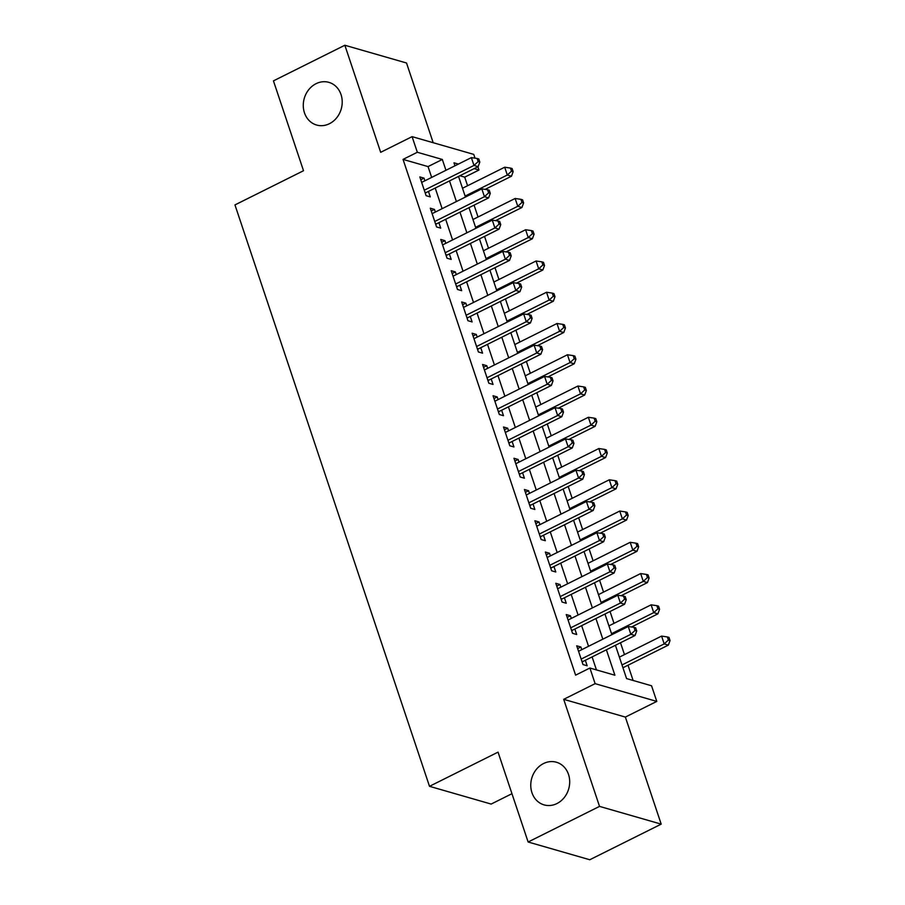 <?xml version="1.0" encoding="UTF-8"?>
<svg xmlns="http://www.w3.org/2000/svg" width="905" height="905" viewBox="0 0 905 905"><rect width="100%" height="100%" fill="white"/><g stroke="black" fill="none" stroke-linecap="round" stroke-linejoin="round"><path stroke-width="1.36" d="M543.532 763.549A22.195 19.22 106.1 0 1 556.371 762.225A22.195 19.22 106.1 0 1 569.698 781.547A22.195 19.22 106.1 0 1 556.926 803.561A22.195 19.22 106.1 0 1 544.086 804.884A22.195 19.22 106.1 0 1 530.76 785.563A22.195 19.22 106.1 0 1 543.532 763.549M316.049 83.69A22.195 19.22 106.1 0 1 328.888 82.355A22.195 19.22 106.1 0 1 342.214 101.677A22.195 19.22 106.1 0 1 329.443 123.702A22.195 19.22 106.1 0 1 316.603 125.026A22.195 19.22 106.1 0 1 303.277 105.704A22.195 19.22 106.1 0 1 316.049 83.69M615.423 645.288L626.565 678.58L651.555 685.775L656.792 701.409L595.128 683.66L589.902 668.026L614.891 675.221L606.384 649.79M625.366 717.077L563.702 699.327L599.529 806.389L528.124 842.001L589.777 859.75L661.193 824.138L625.366 717.077L656.792 701.409M511.959 793.696L491.155 804.07L429.502 786.321L234.961 204.915L303.514 170.728L273.446 80.862L344.85 45.25L380.677 152.311L412.092 136.644L473.756 154.393L475.023 158.16M433.19 142.707L406.515 62.999L344.85 45.25M477.897 166.758L478.983 170.027L474.152 168.624M467.58 185.729L464.706 177.142L478.983 170.027M633.115 680.47L628.013 665.22M624.461 654.598L620.502 642.754M613.997 623.341L610.038 611.497M603.544 592.085L599.574 580.241M593.08 560.829L589.121 548.973M582.628 529.561L578.657 517.717M572.164 498.304L568.204 486.46M561.711 467.048L557.74 455.204M551.247 435.791L547.287 423.947M540.794 404.535L536.823 392.691M530.33 373.279L526.371 361.434M519.877 342.022L515.907 330.167M509.413 310.754L505.454 298.91M498.949 279.498L494.99 267.654M488.496 248.242L484.537 236.397M478.032 216.985L474.073 205.141M599.529 806.389L661.193 824.138M581.768 649.666L580.886 647.007L576.711 645.808L582.99 664.564L587.153 665.763L585.331 660.288M571.315 618.409L570.422 615.751L566.259 614.552L572.537 633.308L576.7 634.507L574.867 629.032M560.851 587.153L559.969 584.494L555.794 583.295L562.073 602.051L566.236 603.25L564.415 597.775M550.398 555.896L549.505 553.238L545.342 552.039L551.62 570.784L555.783 571.983L553.951 566.519M539.934 524.64L539.052 521.97L534.878 520.771L541.156 539.527L545.319 540.726L543.486 535.262M529.482 493.383L528.588 490.714L524.425 489.515L530.692 508.271L534.866 509.47L533.034 504.006M519.018 462.116L518.124 459.457L513.961 458.258L520.239 477.014L524.402 478.213L522.57 472.738M508.565 430.859L507.671 428.201L503.508 427.002L509.775 445.758L513.95 446.957L512.117 441.482M498.101 399.603L497.207 396.944L493.044 395.745L499.322 414.501L503.485 415.7L501.653 410.225M487.648 368.346L486.754 365.688L482.591 364.489L488.858 383.245L493.033 384.444L491.2 378.969M477.184 337.09L476.29 334.431L472.127 333.221L478.406 351.977L482.569 353.176L480.736 347.712M466.731 305.833L465.837 303.164L461.674 301.965L467.942 320.721L472.116 321.92L470.283 316.456M456.267 274.577L455.373 271.907L451.21 270.708L457.489 289.464L461.652 290.663L459.819 285.199M445.803 243.309L444.921 240.651L440.746 239.452L447.025 258.208L451.188 259.407L449.366 253.932M435.35 212.053L434.457 209.394L430.294 208.195L436.572 226.951L440.735 228.151L438.902 222.675M464.706 177.142L459.864 175.751M431.662 177.414L428.042 166.588L403.042 159.393L575.614 675.153L589.902 668.026M596.452 669.915L592.108 656.917M588.544 646.294L581.644 625.649M578.091 615.027L571.191 594.393M567.627 583.77L560.727 563.136M557.175 552.514L550.263 531.88M546.711 521.257L539.81 500.623M536.258 490.001L529.346 469.367M525.794 458.745L518.893 438.111M515.341 427.488L508.429 406.843M504.877 396.22L497.976 375.586M494.424 364.964L487.512 344.33M483.96 333.707L477.059 313.073M473.496 302.451L466.595 281.817M463.043 271.195L456.143 250.561M452.579 239.938L445.679 219.304M442.126 208.682L435.226 188.036M424.886 180.796L424.004 178.138L419.83 176.939L426.108 195.695L430.271 196.894L428.45 191.419M563.702 699.327L595.128 683.66M403.042 159.393L417.329 152.266L412.092 136.644M528.124 842.001L498.044 752.134L429.502 786.321M458.394 164.088L453.993 162.821L454.977 165.785M458.541 176.418L465.442 197.052M468.994 207.675L475.906 228.309M479.458 238.931L486.358 259.565M489.91 270.188L496.822 290.822M500.375 301.444L507.275 322.078M510.827 332.701L517.739 353.335M521.291 363.957L528.192 384.602M531.744 395.225L538.656 415.859M542.208 426.481L549.109 447.115M552.661 457.738L559.573 478.372M563.125 488.994L570.026 509.628M573.589 520.251L580.49 540.885M584.042 551.507L590.942 572.141M594.506 582.763L601.406 603.409M604.959 614.031L611.859 634.665M445.95 170.298L442.33 159.461L417.329 152.266M602.832 639.168L595.931 618.534M592.368 607.911L585.467 587.277M581.915 576.655L575.003 556.021M571.451 545.398L564.55 524.753M560.998 514.131L554.086 493.497M550.534 482.874L543.634 462.24M540.081 451.618L533.169 430.984M529.617 420.361L522.717 399.727M519.165 389.105L512.253 368.471M508.701 357.848L501.8 337.214M498.248 326.581L491.336 305.947M487.784 295.324L480.883 274.69M477.32 264.068L470.419 243.434M466.867 232.811L459.966 212.177M456.403 201.555L449.502 180.921M428.042 166.588L442.33 159.461M420.768 179.744L424.004 178.138M431.233 211.001L434.457 209.394M441.697 242.257L444.921 240.651M452.149 273.514L455.373 271.907M462.613 304.781L465.837 303.164M473.066 336.038L476.29 334.431M483.53 367.294L486.754 365.688M493.983 398.551L497.207 396.944M504.447 429.807L507.671 428.201M514.9 461.064L518.124 459.457M525.364 492.331L528.588 490.714M535.817 523.588L539.052 521.97M546.281 554.844L549.505 553.238M556.733 586.101L559.969 584.494M567.197 617.357L570.422 615.751M577.65 648.614L580.886 647.007M424.943 192.211L426.165 192.561L478.145 166.633L473.982 165.434L424.275 190.22M478.157 161.599L479.82 162.074L478.779 158.952L477.116 158.477L478.157 161.599L473.982 165.434L471.369 157.617L421.662 182.403M426.165 192.561A3.473 3.009 -73.9 0 0 425.282 193.206M478.145 166.633L479.82 162.074M477.116 158.477L471.369 157.617M485.137 189.371L511.472 176.226L507.309 175.027L504.696 167.221L462.5 188.263M465.113 196.068L507.309 175.027L511.483 171.192L513.158 171.679L512.106 168.545L510.443 168.07L511.483 171.192M504.696 167.221L510.443 168.07M513.158 171.679L511.472 176.226M435.407 223.467L436.617 223.818L488.61 197.89L484.435 196.69L434.739 221.476M488.621 192.856L490.284 193.342L489.243 190.208L487.569 189.733L488.621 192.856L484.435 196.69L481.822 188.874L432.126 213.659M436.617 223.818A3.473 3.009 -73.9 0 0 435.735 224.463M488.61 197.89L490.284 193.342M487.569 189.733L481.822 188.874M445.86 254.724L447.081 255.074L499.062 229.146L494.899 227.947L445.192 252.733M499.074 224.112L500.748 224.598L499.696 221.465L498.033 220.99L499.074 224.112L494.899 227.947L492.286 220.141L442.579 244.927M447.081 255.074A3.473 3.009 -73.9 0 0 446.199 255.719M499.062 229.146L500.748 224.598M498.033 220.99L492.286 220.141M456.324 285.98L457.534 286.331L509.526 260.414L505.352 259.215L455.656 284M509.538 255.368L511.201 255.855L510.16 252.721L508.486 252.246L509.538 255.368L505.352 259.215L502.739 251.398L453.043 276.183M457.534 286.331A3.473 3.009 -73.9 0 0 456.652 286.976M509.526 260.414L511.201 255.855M508.486 252.246L502.739 251.398M466.776 317.248L467.998 317.587L519.979 291.67L515.816 290.471L466.109 315.257M519.99 286.636L521.665 287.111L520.613 283.989L518.95 283.503L519.99 286.636L515.816 290.471L513.203 282.654L463.496 307.44M467.998 317.587A3.473 3.009 -73.9 0 0 467.116 318.232M519.979 291.67L521.665 287.111M518.95 283.503L513.203 282.654M495.589 220.628L521.936 207.494L517.773 206.295L515.149 198.478L472.964 219.519M475.577 227.336L517.773 206.295L521.947 202.449L523.61 202.935L522.57 199.801L520.907 199.326L521.947 202.449M515.149 198.478L520.907 199.326M523.61 202.935L521.936 207.494M506.053 251.884L532.389 238.75L528.226 237.551L525.613 229.734L483.417 250.776M486.03 258.592L528.226 237.551L532.412 233.716L534.074 234.191L533.022 231.069L531.359 230.583L532.412 233.716M525.613 229.734L531.359 230.583M534.074 234.191L532.389 238.75M516.506 283.141L542.853 270.007L538.69 268.808L536.077 260.991L493.881 282.032M496.494 289.849L538.69 268.808L542.864 264.973L544.527 265.448L543.486 262.326L541.823 261.839L542.864 264.973M536.077 260.991L541.823 261.839M544.527 265.448L542.853 270.007M526.97 314.397L553.317 301.263L549.143 300.064L546.53 292.247L504.334 313.288M506.947 321.105L549.143 300.064L553.328 296.229L554.991 296.704L553.939 293.582L552.276 293.107L553.328 296.229M546.53 292.247L552.276 293.107M554.991 296.704L553.317 301.263M477.24 348.504L478.451 348.855L530.443 322.927L526.269 321.728L476.573 346.513M530.454 317.893L532.117 318.368L531.077 315.245L529.402 314.759L530.454 317.893L526.269 321.728L523.656 313.911L473.96 338.696M478.451 348.855A3.473 3.009 -73.9 0 0 477.569 349.5M530.443 322.927L532.117 318.368M529.402 314.759L523.656 313.911M537.423 345.665L563.77 332.52L559.607 331.321L556.994 323.504L514.798 344.545M517.411 352.362L559.607 331.321L563.781 327.486L565.444 327.961L564.403 324.838L562.74 324.363L563.781 327.486M556.994 323.504L562.74 324.363M565.444 327.961L563.77 332.52M487.693 379.761L488.915 380.111L540.896 354.183L536.733 352.984L487.037 377.77M540.907 349.149L542.581 349.624L541.529 346.502L539.866 346.027L540.907 349.149L536.733 352.984L534.12 345.167L484.413 369.953M488.915 380.111A3.473 3.009 -73.9 0 0 488.033 380.756M540.896 354.183L542.581 349.624M539.866 346.027L534.12 345.167M547.887 376.921L574.234 363.776L570.06 362.577L567.446 354.76L525.251 375.813M527.864 383.618L570.06 362.577L574.245 358.742L575.908 359.228L574.867 356.095L573.193 355.62L574.245 358.742M567.446 354.76L573.193 355.62M575.908 359.228L574.234 363.776M498.157 411.017L499.368 411.368L551.36 385.44L547.197 384.24L497.49 409.026M551.371 380.405L553.034 380.881L551.993 377.758L550.319 377.283L551.371 380.405L547.197 384.24L544.572 376.423L494.877 401.209M499.368 411.368A3.473 3.009 -73.9 0 0 498.485 412.013M551.36 385.44L553.034 380.881M550.319 377.283L544.572 376.423M558.34 408.178L584.687 395.033L580.524 393.833L577.91 386.028L535.715 407.069M538.328 414.886L580.524 393.833L584.698 389.998L586.372 390.485L585.32 387.351L583.657 386.876L584.698 389.998M577.91 386.028L583.657 386.876M586.372 390.485L584.687 395.033M508.61 442.274L509.832 442.624L561.813 416.696L557.65 415.497L507.954 440.283M561.824 411.662L563.498 412.148L562.446 409.015L560.783 408.54L561.824 411.662L557.65 415.497L555.037 407.68L505.329 432.466M509.832 442.624A3.473 3.009 -73.9 0 0 508.949 443.269M561.813 416.696L563.498 412.148M560.783 408.54L555.037 407.68M568.804 439.434L595.151 426.3L590.976 425.101L588.363 417.284L546.168 438.325M548.781 446.142L590.976 425.101L595.162 421.255L596.825 421.741L595.784 418.619L594.11 418.133L595.162 421.255M588.363 417.284L594.11 418.133M596.825 421.741L595.151 426.3M519.074 473.53L520.285 473.881L572.277 447.952L568.114 446.753L518.407 471.539M572.288 442.918L573.951 443.405L572.91 440.271L571.247 439.796L572.288 442.918L568.114 446.753L565.489 438.948L515.793 463.733M520.285 473.881A3.473 3.009 -73.9 0 0 519.402 474.525M572.277 447.952L573.951 443.405M571.247 439.796L565.489 438.948M579.257 470.691L605.603 457.557L601.44 456.358L598.827 448.541L556.632 469.582M559.245 477.399L601.44 456.358L605.615 452.523L607.289 452.998L606.237 449.876L604.574 449.389L605.615 452.523M598.827 448.541L604.574 449.389M607.289 452.998L605.603 457.557M529.527 504.786L530.749 505.137L582.73 479.22L578.567 478.021L528.871 502.807M582.752 474.175L584.415 474.661L583.363 471.539L581.7 471.053L582.752 474.175L578.567 478.021L575.953 470.204L526.258 494.99M530.749 505.137A3.473 3.009 -73.9 0 0 529.866 505.782M582.73 479.22L584.415 474.661M581.7 471.053L575.953 470.204M589.721 501.947L616.067 488.813L611.893 487.614L609.28 479.797L567.084 500.838M569.709 508.655L611.893 487.614L616.079 483.779L617.742 484.254L616.701 481.132L615.027 480.646L616.079 483.779M609.28 479.797L615.027 480.646M617.742 484.254L616.067 488.813M539.991 536.054L541.201 536.394L593.194 510.477L589.031 509.277L539.323 534.063M593.205 505.443L594.868 505.918L593.827 502.795L592.164 502.309L593.205 505.443L589.031 509.277L586.417 501.461L536.71 526.246M541.201 536.394A3.473 3.009 -73.9 0 0 540.319 537.038M593.194 510.477L594.868 505.918M592.164 502.309L586.417 501.461M600.173 533.203L626.52 520.07L622.357 518.87L619.744 511.054L577.548 532.095M580.162 539.912L622.357 518.87L626.532 515.035L628.206 515.511L627.154 512.388L625.491 511.913L626.532 515.035M619.744 511.054L625.491 511.913M628.206 515.511L626.52 520.07M550.455 567.311L551.665 567.661L603.646 541.733L599.483 540.534L549.788 565.32M603.669 536.699L605.332 537.174L604.28 534.052L602.617 533.565L603.669 536.699L599.483 540.534L596.87 532.717L547.174 557.503M551.665 567.661A3.473 3.009 -73.9 0 0 550.783 568.306M603.646 541.733L605.332 537.174M602.617 533.565L596.87 532.717M610.637 564.471L636.984 551.326L632.821 550.127L630.197 542.31L588.001 563.351M590.626 571.168L632.821 550.127L636.996 546.292L638.659 546.767L637.618 543.645L635.943 543.17L636.996 546.292M630.197 542.31L635.943 543.17M638.659 546.767L636.984 551.326M560.908 598.567L562.129 598.918L614.11 572.989L609.947 571.79L560.24 596.576M614.122 567.955L615.785 568.431L614.744 565.308L613.081 564.833L614.122 567.955L609.947 571.79L607.334 563.973L557.627 588.759M562.129 598.918A3.473 3.009 -73.9 0 0 561.247 599.562M614.11 572.989L615.785 568.431M613.081 564.833L607.334 563.973M621.09 595.728L647.437 582.582L643.274 581.383L640.661 573.566L598.465 594.619M601.078 602.425L643.274 581.383L647.448 577.548L649.123 578.035L648.071 574.901L646.408 574.426L647.448 577.548M640.661 573.566L646.408 574.426M649.123 578.035L647.437 582.582M571.372 629.823L572.582 630.174L624.574 604.246L620.4 603.047L570.704 627.832M624.586 599.212L626.249 599.687L625.208 596.565L623.534 596.09L624.586 599.212L620.4 603.047L617.787 595.23L568.091 620.016M572.582 630.174A3.473 3.009 -73.9 0 0 571.7 630.819M624.574 604.246L626.249 599.687M623.534 596.09L617.787 595.23M631.554 626.984L657.901 613.839L653.738 612.64L651.114 604.834L608.929 625.875M611.542 633.692L653.738 612.64L657.912 608.805L659.575 609.291L658.535 606.158L656.872 605.683L657.912 608.805M651.114 604.834L656.872 605.683M659.575 609.291L657.901 613.839M581.825 661.08L583.046 661.431L635.027 635.502L630.864 634.303L581.157 659.089M635.039 630.468L636.713 630.955L635.661 627.821L633.998 627.346L635.039 630.468L630.864 634.303L628.251 626.498L578.544 651.283M583.046 661.431A3.473 3.009 -73.9 0 0 582.164 662.075M635.027 635.502L636.713 630.955M633.998 627.346L628.251 626.498M622.934 667.754L668.354 645.107L664.191 643.908L661.578 636.091L619.382 657.132M621.995 664.949L664.191 643.908L668.376 640.061L670.039 640.548L668.987 637.425L667.324 636.939L668.376 640.061M661.578 636.091L667.324 636.939M670.039 640.548L668.354 645.107"/></g></svg>
